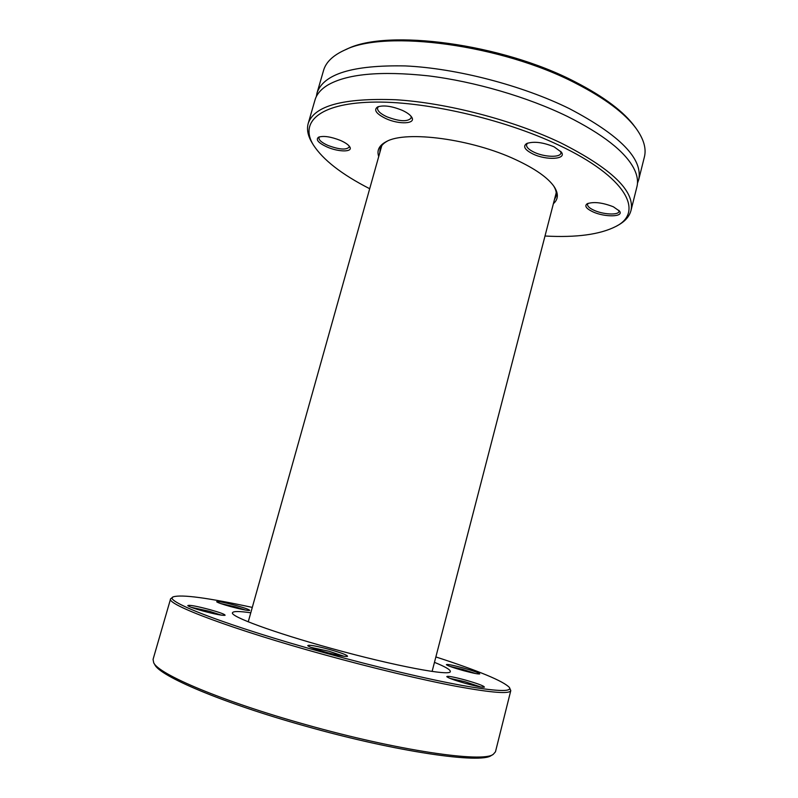 <?xml version="1.0" encoding="UTF-8"?>
<svg xmlns="http://www.w3.org/2000/svg" width="798" height="798" viewBox="0 0 798 798"><rect width="100%" height="100%" fill="white"/><g stroke="black" fill="none" stroke-linecap="round" stroke-linejoin="round"><path stroke-width="1.2" d="M630.979 210.542L636.914 186.812C638.34 181.216 637.263 174.962 633.672 168.059C624.724 151.331 602.64 134.134 567.428 116.448C527.678 97.047 474.66 81.536 428.247 75.84C380.167 70.733 346.512 73.915 327.25 85.376C320.676 89.546 316.597 94.403 315.011 99.959L308.208 123.451C314.143 105.725 343.349 97.825 395.828 99.75C446.92 102.882 512.994 120.109 560.585 142.772C611.677 168.617 635.138 191.211 630.979 210.542C629.383 216.497 625.043 221.415 617.961 225.295L615.856 226.462C644.565 212.218 626.639 177.016 558.849 145.186C503.229 118.663 422.98 100.518 370.96 102.164C318.681 103.72 299.619 122.513 313.275 144.817C322.971 159.829 341.783 174.463 369.693 188.727M316.317 96.608L317.015 93.017C323.34 73.935 352.776 64.907 405.314 65.925C456.426 68.269 522.241 85.376 569.453 108.678C620.126 135.311 643.198 159.021 638.669 179.809L637.472 183.261M378.721 156.548C376.596 150.273 379.2 145.266 386.511 141.515C406.152 130.343 472.017 139.022 515.857 159.74C535.338 168.847 548.126 177.864 554.221 186.762C558.65 193.685 558.381 199.32 553.383 203.68M387.359 141.116C383.389 143.261 380.965 145.874 380.097 148.967L379.798 152.697M385.713 118.513C376.157 113.755 373.454 109.895 377.584 106.922C383.668 104.947 391.948 106.104 402.411 110.403C407.05 112.568 410.132 114.802 411.658 117.097C416.526 123.999 399.02 124.807 385.713 118.513M378.581 106.543L377.534 107.939C377.185 110.723 380.267 113.665 386.781 116.747C399.499 121.575 407.638 121.984 411.179 117.984L411.02 116.229M327.05 146.992C318.222 142.852 315.419 139.57 318.621 137.156C323.639 135.59 330.931 136.697 340.507 140.458C345.275 142.583 348.357 144.697 349.733 146.812C353.434 152.209 338.791 152.228 327.05 146.992M319.559 136.817L318.951 137.705C318.721 140.049 321.724 142.623 327.958 145.436C339.21 149.595 346.282 150.144 349.175 147.071L349.135 145.984M592.685 211.729C586.071 208.527 584.266 205.854 587.258 203.709C593.802 201.545 602.5 202.562 613.353 206.782L619.517 211.101C624.216 217.106 604.605 217.425 592.685 211.729M588.206 203.3L587.567 204.288C587.288 206.153 589.383 208.128 593.852 210.203C603.029 214.552 618.43 215.39 618.969 211.48L618.869 210.323M532.904 153.964C524.745 149.825 522.66 146.353 526.64 143.55C533.682 141.136 542.82 142.224 554.051 146.812L561.393 152.159C566.959 159.45 546.331 160.578 532.904 153.964M527.638 143.121L526.56 144.618C526.191 147.071 528.715 149.605 534.131 152.228C544.236 157.146 560.186 157.755 560.934 153.136L560.725 151.321M545.004 236.018C576.306 237.734 599.916 234.552 615.856 226.462M344.786 50.045L347 49.067C386.93 28.598 502.042 43.581 575.308 81.955C604.016 96.748 623.866 111.67 634.869 126.742L636.295 128.697C625.193 113.486 605.103 98.393 576.026 83.431C501.782 44.578 385.045 29.366 344.786 50.045C332.966 55.401 325.883 62.214 323.549 70.473L317.015 93.017M638.669 179.809L644.375 157.036C646.51 148.717 643.816 139.271 636.295 128.697M313.275 144.817L312.028 142.752C307.868 135.84 306.592 129.406 308.208 123.451M554.391 199.799L556.006 196.428C556.814 193.325 556.036 189.844 553.682 185.994M250.781 612.784C239.35 611.148 233.265 611.128 232.497 612.714C229.734 616.285 273.445 632.525 331.24 648.395C394.83 666.051 451.478 676.554 450.301 671.477C450.441 669.721 445.164 666.679 434.461 662.35M465.244 680.006C477.723 683.567 484.117 685.951 484.406 687.148C482.541 687.537 476.396 686.33 465.952 683.527C454.8 680.355 448.406 678.061 446.77 676.644C447.369 675.756 453.523 676.884 465.244 680.006M480.725 686.958L464.875 681.701L450.032 678.39M462.77 667.826C473.723 670.938 479.379 672.973 479.728 673.931C478.142 674.21 472.675 673.103 463.329 670.589C453.424 667.786 447.768 665.821 446.371 664.674C446.96 664.016 452.426 665.063 462.77 667.826M475.738 673.562L462.441 669.322L449.982 666.41M236.118 605.512C245.166 608.066 249.684 609.702 249.674 610.42C247.53 610.67 241.046 609.353 230.223 606.47C222.123 604.196 217.605 602.62 216.657 601.742C217.764 601.123 224.258 602.38 236.118 605.512M245.644 610.091L235.5 606.909L220.318 603.438M210.183 609.722C220.258 612.565 225.216 614.43 225.076 615.298C222.472 615.657 215.021 614.201 202.692 610.929C193.814 608.425 188.837 606.65 187.779 605.602C189.056 604.744 196.527 606.121 210.183 609.722M221.335 615.148L209.455 611.288L191.101 607.288M329.624 649.492C341.604 652.914 347.569 655.198 347.519 656.345C345.095 656.804 337.813 655.417 325.684 652.175C315.14 649.193 309.165 647.008 307.749 645.642C308.706 644.604 315.998 645.891 329.624 649.492M343.998 656.275L329.025 651.248L310.831 647.358M252.288 607.408C207.969 597.822 181.645 594.301 173.316 596.824C161.755 600.465 227.789 626.181 324.726 652.834C375.758 666.919 427.618 679.168 461.872 685.402C496.067 691.387 511.927 692.085 509.443 687.517C503.518 681.143 478.99 670.948 435.868 656.944M509.443 687.517L510.79 690.609C509.723 694.16 491.927 692.794 457.394 686.519C422.95 680.056 373.065 668.195 324.098 654.669C231.989 629.333 165.854 604.196 170.602 598.819L173.316 596.824M493.244 754.349L491.359 755.447C481.174 764.015 396.576 751.945 304.886 725.971C222.572 703.028 159.57 676.076 154.782 664.634L153.695 662.739C158.443 674.16 222.014 701.272 305.165 724.454C397.783 750.679 483.119 762.928 493.244 754.349L495.468 751.796L510.79 690.609M170.602 598.819L153.056 659.407L153.695 662.739M556.236 192.687L432.107 671.427M381.783 145.615L248.248 621.822"/></g></svg>
